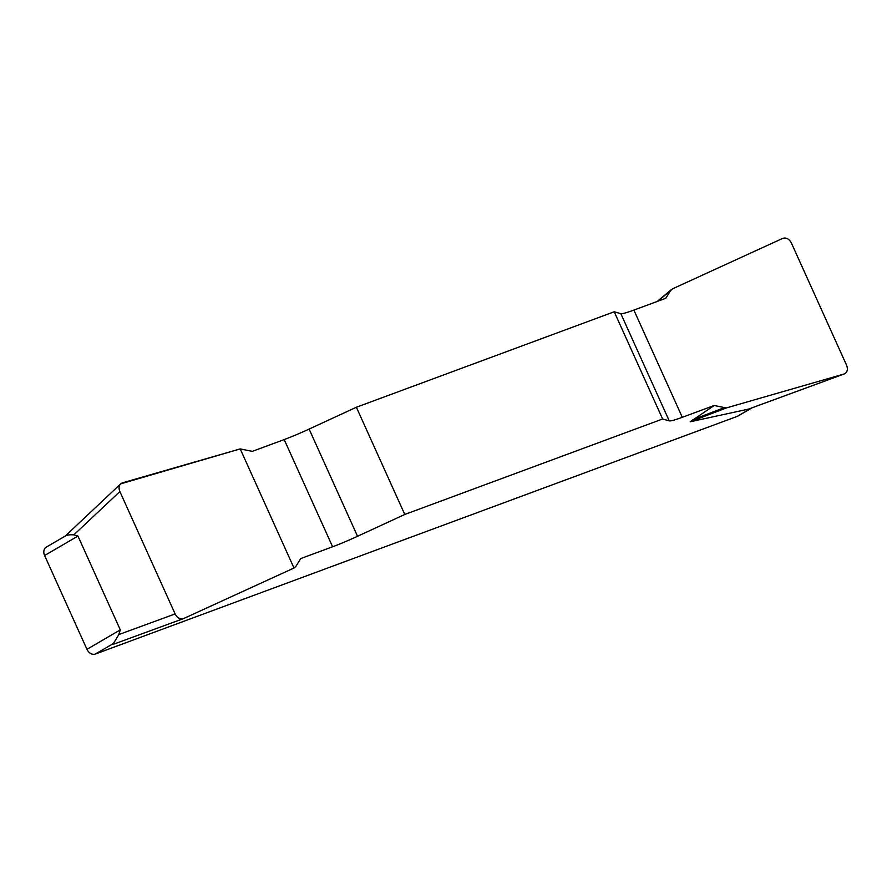 <?xml version="1.0" encoding="UTF-8"?>
<svg xmlns="http://www.w3.org/2000/svg" width="892" height="892" viewBox="0 0 892 892"><rect width="100%" height="100%" fill="white"/><g stroke="black" fill="none" stroke-linecap="round" stroke-linejoin="round"><path stroke-width="1.34" d="M844.267 373.949C847.344 372.354 848.125 369.478 846.619 365.319L791.349 242.925C789.086 238.844 786.198 237.328 782.708 238.387L672.501 288.852L670.528 290.614L665.778 298.285L633.889 310.093A36.895 3.144 -24.3 0 1 620.832 313.661L614.22 311.776L356.376 407.243L309.123 429.074A36.895 3.144 -24.3 0 1 284.191 439.566L252.302 451.374L240.204 448.91L120.71 483.854C118.881 485.828 118.603 488.392 119.874 491.548L175.133 613.941C177.263 617.855 180.039 619.416 183.462 618.624M748.499 409.105L690.218 421.782L714.18 405.492L726.278 407.956L843.955 374.049L749.102 408.882M614.22 311.776L662.633 418.984L669.234 420.868A36.895 3.144 155.7 0 0 682.291 417.3L714.18 405.492M662.633 418.984L404.778 514.461L356.376 407.243M183.819 618.468C180.251 619.728 177.352 618.201 175.111 613.886L119.896 491.603C118.157 487.11 119.049 484.178 122.561 482.806L240.204 448.91L293.992 568.014L183.819 618.468L293.992 568.014L295.966 566.253L300.704 558.582L332.605 546.774A36.895 3.144 155.7 0 0 357.536 536.282L404.778 514.461M65.261 536.137C66.945 534.977 69.799 534.553 73.824 534.877L77.95 536.07L120.297 629.875L118.837 634.547L112.86 644.47L183.429 618.624M752.09 407.8L737.985 416.029A7.381 5.698 -120.3 0 1 737.294 416.352L95.355 654.037A7.381 5.698 -120.3 0 1 86.959 649.32L120.297 629.875M77.95 536.07L44.6 555.515L86.959 649.32M44.6 555.515A7.381 5.698 -120.3 0 1 46.25 547.153L65.975 535.646M723.501 407.956L692.816 419.719M726.278 407.956L690.218 421.782M670.528 290.614L657.895 301.206M113.674 643.355L95.355 654.037M737.294 416.352L751.733 407.923M669.234 420.868L620.832 313.661M633.889 310.093L682.291 417.3M309.123 429.074L357.536 536.282M332.605 546.774L284.191 439.566M118.837 634.547L175.133 613.941M119.874 491.548L73.824 534.877M120.598 483.955L65.149 536.137M671.498 289.476L657.214 301.451M844.233 373.96L748.734 409.027"/></g></svg>
